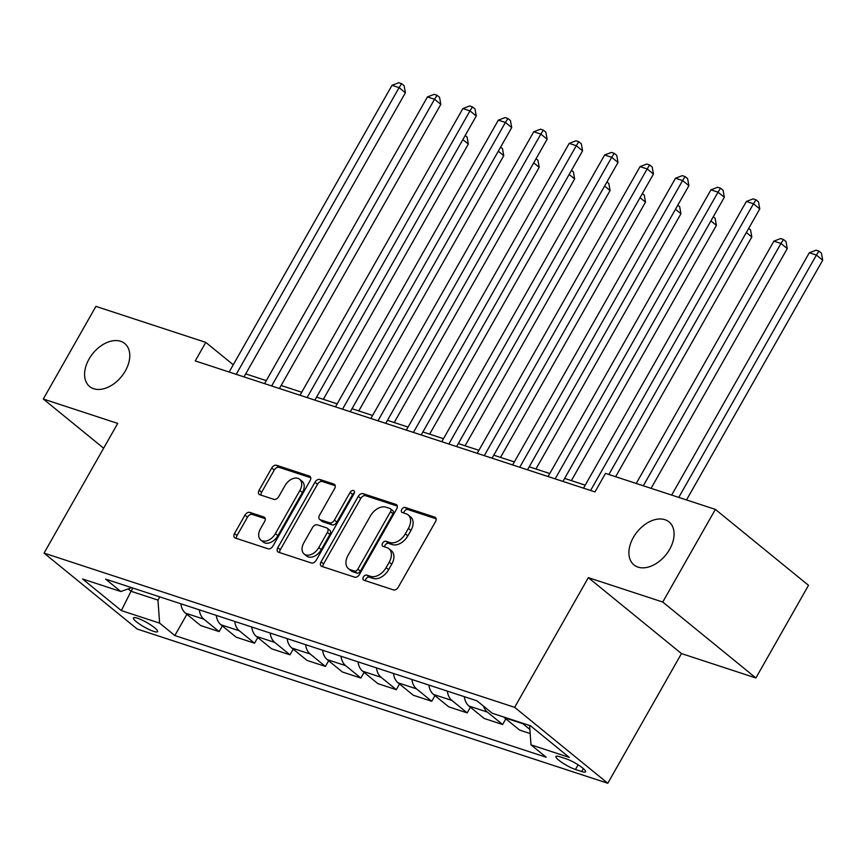 <?xml version="1.0" encoding="UTF-8"?>
<svg xmlns="http://www.w3.org/2000/svg" width="866" height="866" viewBox="0 0 866 866"><rect width="100%" height="100%" fill="white"/><g stroke="black" fill="none" stroke-linecap="round" stroke-linejoin="round"><path stroke-width="1.3" d="M363.374 577.016A2.977 1.97 -50.8 0 0 363.439 579.96A2.977 1.97 -50.8 0 0 363.872 580.198L393.445 589.887A4.254 2.825 -50.8 0 0 398.295 587.159L435.479 521.689A4.254 2.825 -50.8 0 0 435.392 517.478A4.254 2.825 -50.8 0 0 434.764 517.143L405.201 507.454A2.977 1.97 -50.8 0 0 401.802 509.36A2.977 1.97 -50.8 0 0 401.867 512.304A2.977 1.97 -50.8 0 0 402.311 512.542L406.132 513.798A13.618 9.028 -50.8 0 1 408.124 514.88A13.618 9.028 -50.8 0 1 408.427 528.357L405.331 533.813A13.618 9.028 -50.8 0 1 389.808 542.527L385.987 541.282A2.977 1.97 -50.8 0 0 382.588 543.188A2.977 1.97 -50.8 0 0 382.653 546.132A2.977 1.97 -50.8 0 0 383.097 546.37L386.918 547.626A13.618 9.028 -50.8 0 1 388.91 548.708A13.618 9.028 -50.8 0 1 389.213 562.186L386.117 567.641A13.618 9.028 -50.8 0 1 370.594 576.355L366.773 575.1A2.977 1.97 -50.8 0 0 363.374 577.016M388.91 548.708L391.432 550.754A13.618 9.028 -50.8 0 1 391.724 564.231L388.628 569.687A13.618 9.028 -50.8 0 1 373.116 578.412L369.284 577.157A2.977 1.97 -50.8 0 0 365.896 579.062A2.977 1.97 -50.8 0 0 365.42 580.696M436.128 518.81L407.724 509.5A2.977 1.97 -50.8 0 0 404.325 511.416A2.977 1.97 -50.8 0 0 403.848 513.051M408.124 514.88L410.646 516.937A13.618 9.028 -50.8 0 1 410.949 530.403L407.843 535.859A13.618 9.028 -50.8 0 1 392.33 544.584L388.498 543.328A2.977 1.97 -50.8 0 0 385.11 545.234A2.977 1.97 -50.8 0 0 384.634 546.879M125.321 370.962A27.755 18.392 -50.8 0 0 124.715 343.499A27.755 18.392 -50.8 0 0 89.036 359.065A27.755 18.392 -50.8 0 0 89.642 386.528A27.755 18.392 -50.8 0 0 125.321 370.962M669.635 549.358A27.755 18.392 -50.8 0 0 669.028 521.895A27.755 18.392 -50.8 0 0 633.349 537.461A27.755 18.392 -50.8 0 0 633.955 564.913A27.755 18.392 -50.8 0 0 669.635 549.358M153.574 631.336A13.878 2.566 -150.4 0 0 157.58 631.628A13.878 2.566 -150.4 0 0 151.063 625.165A13.878 2.566 -150.4 0 0 137.456 618.205A13.878 2.566 -150.4 0 0 133.451 617.913A13.878 2.566 -150.4 0 0 139.967 624.375A13.878 2.566 -150.4 0 0 153.574 631.336M249.809 512.401A4.254 2.825 -50.8 0 0 244.959 515.118L234.534 533.488A4.254 2.825 -50.8 0 0 234.621 537.699A4.254 2.825 -50.8 0 0 235.249 538.035L268.081 548.795A4.254 2.825 -50.8 0 0 272.931 546.078L310.125 480.608A4.254 2.825 -50.8 0 0 310.028 476.397A4.254 2.825 -50.8 0 0 309.411 476.062L276.568 465.291A4.254 2.825 -50.8 0 0 271.718 468.019L259.118 490.21A4.254 2.825 -50.8 0 0 259.215 494.421A4.254 2.825 -50.8 0 0 259.832 494.757L273.883 499.357A4.254 2.825 -50.8 0 0 278.733 496.64L284.99 485.631A11.388 7.545 -50.8 0 1 299.625 479.244A11.388 7.545 -50.8 0 1 299.874 490.513L275.388 533.618A11.388 7.545 -50.8 0 1 260.753 540.005A11.388 7.545 -50.8 0 1 260.504 528.736L264.585 521.548A4.254 2.825 -50.8 0 0 264.487 517.338A4.254 2.825 -50.8 0 0 263.87 517.002L249.809 512.401L252.331 514.447A4.254 2.825 -50.8 0 0 247.481 517.175L237.046 535.545A4.254 2.825 -50.8 0 0 236.407 538.425M117.722 423.409L43.3 399.02L95.92 306.38L205.783 342.384L195.251 360.916L594.985 491.92L605.507 473.399L715.37 509.403L662.739 602.032L588.328 577.644L514.642 707.338L44.047 553.103L117.722 423.409M321.07 561.85A4.254 2.825 -50.8 0 0 321.167 566.061A4.254 2.825 -50.8 0 0 321.784 566.407L354.627 577.167A4.254 2.825 -50.8 0 0 359.477 574.439L396.66 508.97A4.254 2.825 -50.8 0 0 396.574 504.759A4.254 2.825 -50.8 0 0 395.946 504.423L363.114 493.663A4.254 2.825 -50.8 0 0 358.264 496.38L321.07 561.85L323.592 563.907A4.254 2.825 -50.8 0 0 322.953 566.786M311.349 562.987L278.516 552.216A4.254 2.825 -50.8 0 1 277.889 551.88A4.254 2.825 -50.8 0 1 277.802 547.669L314.997 482.2A4.254 2.825 -50.8 0 1 319.846 479.472L333.897 484.083A4.254 2.825 -50.8 0 1 334.514 484.419A4.254 2.825 -50.8 0 1 334.612 488.63L319.532 515.183A4.254 2.825 -50.8 0 0 319.619 519.394A4.254 2.825 -50.8 0 0 320.247 519.73L329.567 522.783A4.254 2.825 -50.8 0 0 334.417 520.065L350.113 492.418A2.977 1.97 -50.8 0 1 353.945 490.751A2.977 1.97 -50.8 0 1 354.01 493.696L316.198 560.259A4.254 2.825 -50.8 0 1 311.349 562.987M566.072 758.8L559.837 756.754A13.445 2.49 -150.4 0 0 555.95 756.473A13.445 2.49 -150.4 0 0 562.272 762.73A13.445 2.49 -150.4 0 0 575.446 769.473L581.681 771.519A13.445 2.49 -150.4 0 0 585.568 771.801A13.445 2.49 -150.4 0 0 579.257 765.544A13.445 2.49 -150.4 0 0 566.072 758.8M514.642 707.338L607.791 783.265L137.185 629.03L44.047 553.103M186.904 614.319L174.835 635.547L546.219 757.263L530.988 744.847L569.265 757.393L530.49 725.784L492.224 713.238L476.993 700.832L105.609 579.116L120.839 591.521L131.675 587.657M174.835 635.547L159.615 623.13L121.337 610.584L82.573 578.986L120.839 591.521M588.328 577.644L681.466 653.581L755.888 677.97L662.739 602.032M755.888 677.97L808.508 585.329L715.37 509.403M43.3 399.02L103.639 448.209M681.466 653.581L607.791 783.265M233.257 364.781L205.783 342.384M585.221 485.155L564.632 478.4M549.78 473.54L529.202 466.796M514.35 461.924L493.761 455.18M478.909 450.309L458.32 443.565M443.468 438.694L422.889 431.95M408.038 427.079L387.448 420.335M372.596 415.464L352.007 408.72M337.166 403.848L316.577 397.104M301.725 392.244L281.136 385.489M266.284 380.629L245.695 373.874M132.866 588.046L131.026 591.272L157.958 600.095L159.799 596.869M128.136 588.912L131.026 591.272L121.337 610.584M530.988 744.847L529.602 725.492M529.895 729.464L522.826 723.705A17.342 12.589 -71.9 0 1 522.057 723.023M503.633 716.983A17.342 12.589 -71.9 0 0 504.391 717.665L519.622 730.081L530.176 733.545M505.831 718.845L502.616 724.506L487.385 712.09A17.342 12.589 -71.9 0 1 483.52 706.147M464.371 696.697A17.342 12.589 -71.9 0 0 468.961 706.05L484.191 718.466L502.616 724.506M470.4 707.23L467.175 712.891L451.944 700.475A17.342 12.589 -71.9 0 1 447.365 691.122M428.941 685.082A17.342 12.589 -71.9 0 0 433.52 694.445L448.75 706.851L467.175 712.891M434.959 695.615L431.744 701.276L416.514 688.871A17.342 12.589 -71.9 0 1 411.924 679.507M393.5 673.467A17.342 12.589 -71.9 0 0 398.079 682.83L413.309 695.246L431.744 701.276M399.518 683.999L396.303 689.672L381.072 677.255A17.342 12.589 -71.9 0 1 376.494 667.892M358.059 661.851A17.342 12.589 -71.9 0 0 362.648 671.215L377.879 683.631L396.303 689.672M364.088 672.384L360.862 678.056L345.631 665.64A17.342 12.589 -71.9 0 1 341.052 656.276M322.628 650.236A17.342 12.589 -71.9 0 0 327.207 659.6L342.438 672.016L360.862 678.056M328.647 660.769L325.432 666.441L310.201 654.025A17.342 12.589 -71.9 0 1 305.622 644.661M287.187 638.621A17.342 12.589 -71.9 0 0 291.777 647.985L306.997 660.401L325.432 666.441M293.217 649.154L289.991 654.826L274.76 642.41A17.342 12.589 -71.9 0 1 270.181 633.046M251.757 627.006A17.342 12.589 -71.9 0 0 256.336 636.369L271.567 648.786L289.991 654.826M257.776 637.538L254.55 643.211L239.33 630.794A17.342 12.589 -71.9 0 1 234.74 621.431M216.316 615.39A17.342 12.589 -71.9 0 0 220.895 624.754L236.126 637.17L254.55 643.211M222.335 625.934L219.12 631.595L203.889 619.179A17.342 12.589 -71.9 0 1 199.31 609.816M180.875 603.775A17.342 12.589 -71.9 0 0 185.465 613.139L200.696 625.555L219.12 631.595M157.958 600.095L159.615 623.13M397.299 506.09L365.625 495.709A4.254 2.825 -50.8 0 0 360.776 498.437L323.592 563.907M354.454 571.073A2.977 1.97 -50.8 0 0 357.853 569.157L390.501 511.698A2.977 1.97 -50.8 0 0 390.436 508.743A2.977 1.97 -50.8 0 0 389.992 508.504L385.955 507.184A13.618 9.028 -50.8 0 0 370.442 515.909L348.132 555.193A13.618 9.028 -50.8 0 0 348.424 568.67A13.618 9.028 -50.8 0 0 350.416 569.741L354.454 571.073L356.976 573.119A2.977 1.97 -50.8 0 0 360.364 571.214L357.853 569.157M390.436 508.743L392.947 510.799A2.977 1.97 -50.8 0 1 393.012 513.744L360.364 571.214M348.424 568.67L350.947 570.716A13.618 9.028 -50.8 0 0 352.938 571.798L350.416 569.741M356.976 573.119L352.938 571.798M335.25 485.75L322.358 481.528A4.254 2.825 -50.8 0 0 317.508 484.256L280.313 549.726A4.254 2.825 -50.8 0 0 279.675 552.605M319.619 519.394L322.141 521.451A4.254 2.825 -50.8 0 0 322.758 521.787L332.079 524.839A4.254 2.825 -50.8 0 0 336.928 522.111L352.635 494.475L350.113 492.418M354.4 492.776A2.977 1.97 -50.8 0 0 352.635 494.475M303.879 542.733A11.388 7.545 -50.8 0 0 304.128 554.002A11.388 7.545 -50.8 0 0 318.764 547.615L327.391 532.428A4.254 2.825 -50.8 0 0 327.294 528.217A4.254 2.825 -50.8 0 0 326.677 527.881L317.346 524.828A4.254 2.825 -50.8 0 0 312.507 527.546L303.879 542.733M304.128 554.002L306.64 556.048A11.388 7.545 -50.8 0 0 321.275 549.661L318.764 547.615M327.294 528.217L329.816 530.273A4.254 2.825 -50.8 0 1 329.903 534.484L321.275 549.661M265.223 518.669L252.331 514.447M260.753 540.005L263.264 542.051A11.388 7.545 -50.8 0 0 277.91 535.664L275.388 533.618M299.625 479.244L302.137 481.301A11.388 7.545 -50.8 0 1 302.386 492.57L277.91 535.664M310.764 477.729L279.09 467.348A4.254 2.825 -50.8 0 0 274.241 470.076L261.629 492.256A4.254 2.825 -50.8 0 0 260.991 495.135M686.511 499.942L822.7 260.211L816.411 255.08L809.32 252.753L671.659 495.081M678.749 497.398L816.411 255.08L818.9 251.108L821.423 253.153L822.7 260.211M809.32 252.753L816.075 250.177L818.9 251.108M608.885 474.503L759.763 208.912L753.474 203.781L590.601 490.481M746.384 201.453L753.139 198.877L755.975 199.797L753.474 203.781L746.384 201.453L583.511 488.164M755.975 199.797L758.486 201.854L759.763 208.912M651.08 488.327L787.259 248.596L780.97 243.465L773.879 241.149L636.229 483.466M643.308 485.783L780.97 243.465L783.47 239.492L785.982 241.538L787.259 248.596M773.879 241.149L780.634 238.561L783.47 239.492M615.639 476.711L751.829 236.981L746.351 232.521M748.689 228.407L750.551 229.934L751.829 236.981M571.387 480.619L716.388 225.366L710.91 220.906M713.248 216.792L715.11 218.319L716.388 225.366M562.922 481.42L724.333 197.296L718.033 192.165L555.16 478.866M710.943 189.838L717.697 187.262L720.534 188.193L718.033 192.165L710.943 189.838L548.07 476.549M720.534 188.193L723.056 190.239L724.333 197.296M527.491 469.805L688.892 185.681L682.603 180.55L519.73 467.261M675.512 178.223L682.256 175.646L685.093 176.577L682.603 180.55L675.512 178.223L512.64 464.934M685.093 176.577L687.615 178.623L688.892 185.681M492.05 458.19L653.451 174.066L647.162 168.935L484.289 455.646M640.071 166.608L646.826 164.031L649.662 164.962L647.162 168.935L640.071 166.608L477.198 453.319M649.662 164.962L652.174 167.008L653.451 174.066M535.946 469.004L680.947 213.75L675.48 209.291M677.807 205.188L679.669 206.703L680.947 213.75M456.609 446.575L618.021 162.451L611.721 157.32L448.848 444.031M604.641 154.992L611.385 152.416L614.221 153.347L611.721 157.32L604.641 154.992L441.768 441.703M614.221 153.347L616.744 155.393L618.021 162.451M500.516 457.389L645.516 202.135L640.039 197.675M642.377 193.573L644.239 195.088L645.516 202.135M465.074 445.774L610.075 190.531L604.598 186.06M606.936 181.957L608.798 183.473L610.075 190.531M429.633 434.158L574.645 178.916L569.168 174.445M571.495 170.342L573.368 171.858L574.645 178.916M421.179 434.959L582.58 150.836L576.291 145.704L413.418 432.415M569.2 143.388L575.955 140.801L578.78 141.732L576.291 145.704L569.2 143.388L406.327 430.088M578.78 141.732L581.303 143.778L582.58 150.836M385.738 423.344L547.139 139.22L540.849 134.089L377.977 420.8M533.759 131.773L540.514 129.186L543.35 130.117L540.849 134.089L533.759 131.773L370.886 418.473M543.35 130.117L545.861 132.173L547.139 139.22M350.297 411.729L511.709 127.605L505.408 122.474L342.535 409.185M498.329 120.157L505.073 117.57L507.909 118.501L505.408 122.474L498.329 120.157L335.456 406.868M507.909 118.501L510.431 120.558L511.709 127.605M394.203 422.543L539.204 167.3L533.727 162.83M536.065 158.727L537.927 160.242L539.204 167.3M314.867 400.114L476.268 115.99L469.978 110.859L307.105 397.57M462.888 108.542L469.643 105.955L472.479 106.886L469.978 110.859L462.888 108.542L300.015 395.253M472.479 106.886L474.99 108.943L476.268 115.99M358.762 410.939L503.763 155.685L498.296 151.225M500.624 147.112L502.486 148.627L503.763 155.685M279.426 388.498L440.826 104.375L434.537 99.254L271.664 385.955M427.447 96.927L434.202 94.34L437.038 95.271L434.537 99.254L427.447 96.927L264.574 383.638M437.038 95.271L439.549 97.328L440.826 104.375M323.332 399.323L468.333 144.07L462.855 139.61M465.194 135.497L467.055 137.012L468.333 144.07M243.996 376.883L405.396 92.77L399.096 87.639L236.223 374.339M392.017 85.312L398.761 82.735L401.597 83.656L399.096 87.639L392.017 85.312L229.144 372.023M401.597 83.656L404.119 85.712L405.396 92.77M504.391 717.665L522.826 723.705M468.961 706.05L487.385 712.09M433.52 694.445L451.944 700.475M398.079 682.83L416.514 688.871M362.648 671.215L381.072 677.255M327.207 659.6L345.631 665.64M291.777 647.985L310.201 654.025M256.336 636.369L274.76 642.41M220.895 624.754L239.33 630.794M185.465 613.139L203.889 619.179M583.338 768.607L581.681 771.519M578.109 764.797L575.446 769.473M373.116 578.412L370.594 576.355M388.628 569.687L386.117 567.641M391.724 564.231L389.213 562.186M388.498 543.328L385.987 541.282M392.33 544.584L389.808 542.527M407.843 535.859L405.331 533.813M410.949 530.403L408.427 528.357M407.724 509.5L405.201 507.454M435.847 518.02L434.764 517.143M369.284 577.157L366.773 575.1M360.776 498.437L358.264 496.38M365.625 495.709L363.114 493.663M397.029 505.3L395.946 504.423M393.012 513.744L390.501 511.698M280.313 549.726L277.802 547.669M317.508 484.256L314.997 482.2M322.358 481.528L319.846 479.472M334.969 484.96L333.897 484.083M322.758 521.787L320.247 519.73M332.079 524.839L329.567 522.783M336.928 522.111L334.417 520.065M329.903 534.484L327.391 532.428M264.942 517.879L263.87 517.002M302.386 492.57L299.874 490.513M261.629 492.256L259.118 490.21M274.241 470.076L271.718 468.019M279.09 467.348L276.568 465.291M310.483 476.939L309.411 476.062M237.046 535.545L234.534 533.488M247.481 517.175L244.959 515.118"/></g></svg>
